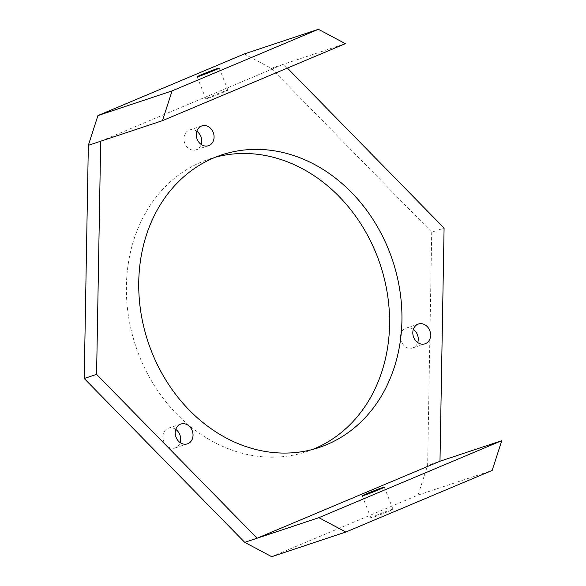 <?xml version="1.0" encoding="UTF-8"?>
<svg xmlns="http://www.w3.org/2000/svg" width="586" height="586" viewBox="0 0 586 586"><rect width="100%" height="100%" fill="white"/><g stroke="black" fill="none" stroke-linecap="round" stroke-linejoin="round"><path stroke-width="0.44" stroke-dasharray="2.93 2.2" d="M207.715 98.338A11.859 0.418 -21.5 0 0 223.039 92.434A11.859 0.418 -21.5 0 0 227.895 90.141A11.859 0.418 -21.5 0 0 216.703 94.097A11.859 0.418 -21.5 0 0 205.825 98.836A11.859 0.418 -21.5 0 0 207.715 98.338M244.259 53.971L271.237 68.328L345.374 43.657M100.697 141.211L283.595 64.218L287.374 68.079M271.237 68.328L431.728 232.188L444.085 228.079M431.728 232.188L427.626 465.35L439.983 461.233M215.538 157.173A154.184 128.869 71.6 0 0 209.297 159.04A154.184 128.869 71.6 0 0 135.703 346.026A154.184 128.869 71.6 0 0 306.668 451.638A154.184 128.869 71.6 0 0 312.785 449.389M196.808 131.264A10.438 8.724 71.6 0 0 189.527 130.011A10.438 8.724 71.6 0 0 184.546 142.669A10.438 8.724 71.6 0 0 196.112 149.818A10.438 8.724 71.6 0 0 201.188 144.449M413.342 329.391A10.438 8.724 71.6 0 0 406.061 328.138A10.438 8.724 71.6 0 0 401.08 340.796A10.438 8.724 71.6 0 0 412.654 347.945A10.438 8.724 71.6 0 0 417.73 342.576M175.756 429.413A10.438 8.724 71.6 0 0 168.475 428.154A10.438 8.724 71.6 0 0 163.494 440.811A10.438 8.724 71.6 0 0 175.067 447.96A10.438 8.724 71.6 0 0 180.144 442.591M271.706 556.7L418.023 495.104L427.626 465.35M418.023 495.104L492.167 470.433M375.758 515.621A11.859 0.418 158.5 0 1 391.082 509.717A11.859 0.418 158.5 0 1 392.972 509.219A11.859 0.418 158.5 0 1 382.094 513.959A11.859 0.418 158.5 0 1 370.901 517.914A11.859 0.418 158.5 0 1 375.758 515.621M227.895 90.141L219.208 68.086M205.825 98.836L197.138 76.781M221.655 154.924L209.297 159.04M319.026 447.521L306.668 451.638M201.884 125.895L189.527 130.011M208.47 145.702L196.112 149.818M418.419 324.021L406.061 328.138M425.011 343.828L412.654 347.945M180.832 424.044L168.475 428.154M187.425 443.851L175.067 447.96M362.214 495.859L370.901 517.914M384.284 487.164L392.972 509.219"/><path stroke-width="0.88" d="M214.351 70.379A11.859 0.418 -21.5 0 0 219.208 68.086A11.859 0.418 -21.5 0 0 208.015 72.041A11.859 0.418 -21.5 0 0 197.138 76.781A11.859 0.418 -21.5 0 0 199.028 76.283A11.859 0.418 -21.5 0 0 214.351 70.379M172.086 90.896L97.943 115.567L244.259 53.971L318.396 29.3L172.086 90.896L162.483 120.65L345.374 43.657L318.396 29.3M97.943 115.567L88.34 145.328L162.483 120.65M287.374 68.079L444.085 228.079L439.983 461.233L257.086 538.234L96.587 374.373L100.697 141.211M439.983 461.233L501.77 440.672L318.872 517.672L244.728 542.343L84.23 378.483L88.34 145.328M312.785 449.389A154.184 128.869 71.6 0 0 376.864 255.291A154.184 128.869 71.6 0 0 215.538 157.173M201.188 144.449A10.438 8.724 71.6 0 0 200.866 136.523A10.438 8.724 71.6 0 0 196.808 131.264M417.73 342.576A10.438 8.724 71.6 0 0 417.4 334.65A10.438 8.724 71.6 0 0 413.342 329.391M180.144 442.591A10.438 8.724 71.6 0 0 179.821 434.673A10.438 8.724 71.6 0 0 175.756 429.413M84.23 378.483L96.587 374.373M389.221 251.174A154.184 128.869 71.6 0 0 221.655 154.924A154.184 128.869 71.6 0 0 148.06 341.916A154.184 128.869 71.6 0 0 319.026 447.521A154.184 128.869 71.6 0 0 389.221 251.174M213.223 132.414A10.438 8.724 71.6 0 0 201.884 125.895A10.438 8.724 71.6 0 0 196.903 138.552A10.438 8.724 71.6 0 0 208.47 145.702A10.438 8.724 71.6 0 0 213.223 132.414M429.758 330.541A10.438 8.724 71.6 0 0 418.419 324.021A10.438 8.724 71.6 0 0 413.438 336.679A10.438 8.724 71.6 0 0 425.011 343.828A10.438 8.724 71.6 0 0 429.758 330.541M192.179 430.556A10.438 8.724 71.6 0 0 180.832 424.044A10.438 8.724 71.6 0 0 175.851 436.702A10.438 8.724 71.6 0 0 187.425 443.851A10.438 8.724 71.6 0 0 192.179 430.556M244.728 542.343L271.706 556.7L345.85 532.029L492.167 470.433L501.77 440.672M382.394 487.662A11.859 0.418 158.5 0 1 384.284 487.164A11.859 0.418 158.5 0 1 373.399 491.903A11.859 0.418 158.5 0 1 362.214 495.859A11.859 0.418 158.5 0 1 367.07 493.566A11.859 0.418 158.5 0 1 382.394 487.662M318.872 517.672L345.85 532.029"/></g></svg>
